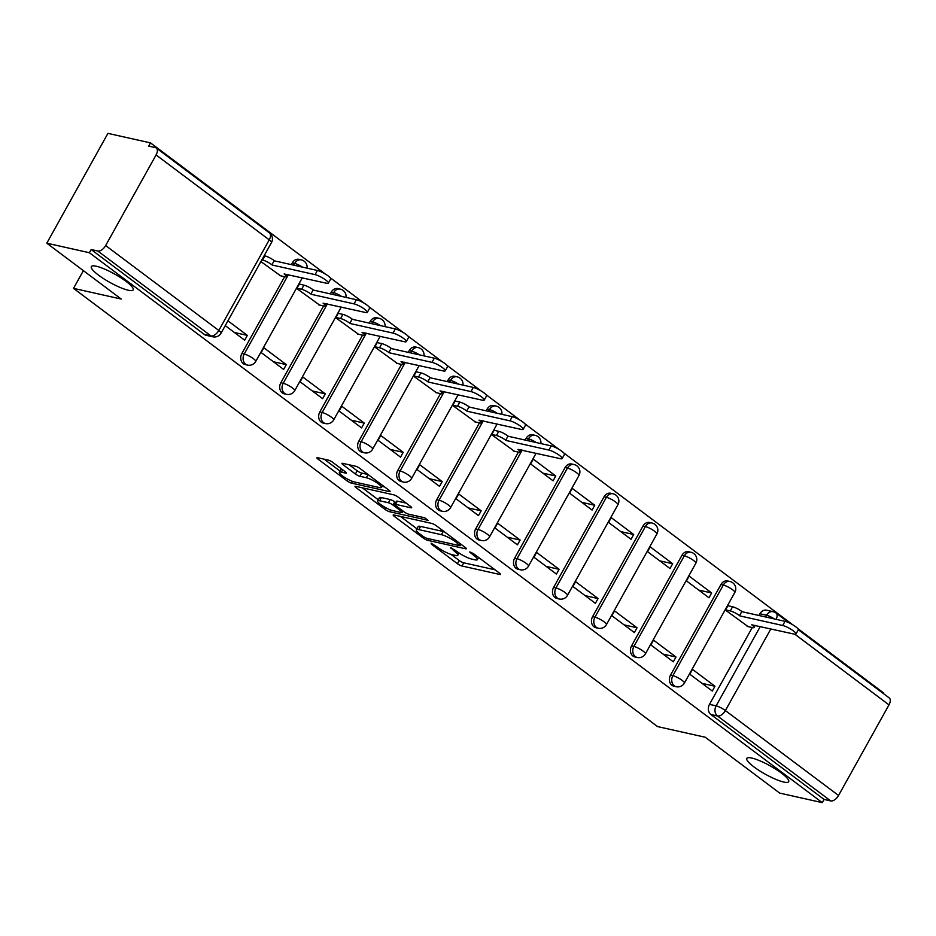 <?xml version="1.0" encoding="UTF-8"?>
<svg xmlns="http://www.w3.org/2000/svg" width="936" height="936" viewBox="0 0 936 936"><rect width="100%" height="100%" fill="white"/><g stroke="black" fill="none" stroke-linecap="round" stroke-linejoin="round"><path stroke-width="1.4" d="M431.122 543.184L431.367 544.144L457.411 563.694A3.674 0.737 -150.9 0 0 461.963 565.999L499.777 574.47A3.674 0.737 -150.9 0 0 500.538 574.411A3.674 0.737 -150.9 0 0 499.426 573.101L473.37 553.55L469.661 551.971L473.803 555.422A11.747 2.363 -150.9 0 1 477.348 559.634A11.747 2.363 -150.9 0 1 474.926 559.81L471.779 559.096A11.747 2.363 -150.9 0 1 457.213 551.713L450.649 547.56L454.264 551.047A11.747 2.363 -150.9 0 1 457.809 555.259A11.747 2.363 -150.9 0 1 455.399 555.434L452.24 554.732A11.747 2.363 -150.9 0 1 437.674 547.338L431.122 543.184M128.255 290.23A23.938 4.809 -150.9 0 0 133.193 289.879A23.938 4.809 -150.9 0 0 120.662 277.641A23.938 4.809 -150.9 0 0 96.279 266.233A23.938 4.809 -150.9 0 0 91.342 266.584A23.938 4.809 -150.9 0 0 103.884 278.834A23.938 4.809 -150.9 0 0 128.255 290.23M783.725 782.04A23.938 4.809 -150.9 0 0 788.662 781.689A23.938 4.809 -150.9 0 0 776.131 769.439A23.938 4.809 -150.9 0 0 751.748 758.043A23.938 4.809 -150.9 0 0 746.811 758.394A23.938 4.809 -150.9 0 0 759.342 770.632A23.938 4.809 -150.9 0 0 783.725 782.04M332.83 462.419A3.674 0.737 -150.9 0 0 328.279 460.114L317.667 457.739A3.674 0.737 -150.9 0 0 316.918 457.786A3.674 0.737 -150.9 0 0 318.018 459.108L346.952 480.811A3.674 0.737 -150.9 0 0 351.503 483.128L389.317 491.587A3.674 0.737 -150.9 0 0 390.078 491.54A3.674 0.737 -150.9 0 0 388.966 490.218L360.032 468.515A3.674 0.737 -150.9 0 0 355.481 466.198L342.67 463.332A3.674 0.737 -150.9 0 0 341.909 463.39A3.674 0.737 -150.9 0 0 343.021 464.701L355.399 473.99A3.674 0.737 -150.9 0 0 359.95 476.307L366.304 477.723A9.828 1.977 -150.9 0 1 376.307 482.403A9.828 1.977 -150.9 0 1 381.443 487.422A9.828 1.977 -150.9 0 1 379.419 487.562L354.533 481.993A9.828 1.977 -150.9 0 1 344.53 477.325A9.828 1.977 -150.9 0 1 339.394 472.294A9.828 1.977 -150.9 0 1 341.418 472.154L345.56 473.078A3.674 0.737 -150.9 0 0 346.32 473.031A3.674 0.737 -150.9 0 0 345.209 471.709L332.83 462.419M822.288 802.632L779.711 793.108L705.264 737.252L657.54 726.57L73.523 288.37L121.235 299.052L46.8 243.196L89.388 252.732L822.288 802.632L824.078 799.438L830.712 800.923L717.549 716.017A7.488 6.061 -77.4 0 1 716.122 705.861L760.278 626.523M393.927 514.952A3.674 0.737 -150.9 0 0 393.167 515.011A3.674 0.737 -150.9 0 0 394.278 516.321L423.212 538.036A3.674 0.737 -150.9 0 0 427.764 540.341L465.566 548.8A3.674 0.737 -150.9 0 0 466.327 548.753A3.674 0.737 -150.9 0 0 465.215 547.431L436.293 525.728A3.674 0.737 -150.9 0 0 431.73 523.411L393.927 514.952M385.082 509.418L356.148 487.714A3.674 0.737 -150.9 0 1 355.036 486.404A3.674 0.737 -150.9 0 1 355.797 486.346L393.611 494.805A3.674 0.737 -150.9 0 1 398.163 497.121L410.541 506.411A3.674 0.737 -150.9 0 1 411.653 507.721A3.674 0.737 -150.9 0 1 410.892 507.78L395.565 504.352A3.674 0.737 -150.9 0 0 394.805 504.399A3.674 0.737 -150.9 0 0 395.916 505.721L404.13 511.875A3.674 0.737 -150.9 0 0 408.681 514.192L424.64 517.76L428.08 520.334L389.633 511.735A3.674 0.737 -150.9 0 1 385.082 509.418L385.971 507.827M46.8 243.196L107.932 133.368L150.52 142.892L325.225 273.979M883.116 693.354L883.42 692.804L797.636 628.442M792.839 624.838L563.835 453.012M559.026 449.409L524.862 423.774M520.065 420.17L485.889 394.536M481.092 390.932L446.928 365.297M442.131 361.694L407.956 336.059M403.159 332.455L368.983 306.821M364.186 303.217L330.022 277.582M89.388 252.732L91.166 249.526L97.8 251.012A7.488 4.118 -53.1 0 0 105.651 245.56L156.078 154.943A7.488 4.118 -53.1 0 0 156.289 148.005A7.488 4.118 -53.1 0 0 155.364 147.584L148.73 146.098L150.52 142.892M824.078 799.438L710.915 714.531A7.488 6.061 -77.4 0 1 709.488 704.375L752.24 627.553M758.956 615.49L759.927 613.759L766.561 615.245A7.488 6.061 -77.4 0 1 773.183 611.688L766.549 610.202A7.488 6.061 102.6 0 0 759.927 613.759M798.326 629.729L889.2 697.917A7.488 4.118 126.9 0 1 888.989 704.855L838.551 795.471A7.488 4.118 126.9 0 1 830.712 800.923M728.945 605.943L728.138 605.346L725.458 610.143L748.157 626.629M714.964 686.252L692.488 669.38L689.809 674.189L712.296 691.049L714.964 686.252L702.035 683.35M676.003 657.013L653.515 640.142L650.848 644.951L673.323 661.81L676.003 657.013L663.062 654.112M711.641 592.968L689.165 576.108L686.486 580.905L708.973 597.776L711.641 592.968L698.712 590.078M637.03 627.775L614.554 610.904L611.875 615.712L634.362 632.572L637.03 627.775L624.101 624.874M672.68 563.729L650.192 546.858L647.525 551.667L670 568.538L672.68 563.729L659.74 560.84M598.069 598.537L575.582 581.665L572.914 586.474L595.39 603.334L598.069 598.537L585.129 595.635M633.707 534.491L611.231 517.62L608.552 522.428L631.039 539.3L633.707 534.491L620.779 531.601M559.096 569.299L536.609 552.427L533.941 557.236L556.417 574.096L559.096 569.299L546.168 566.397M594.746 505.253L572.259 488.381L569.591 493.19L592.067 510.061L594.746 505.253L581.806 502.363M520.124 540.06L497.648 523.189L494.969 527.998L517.456 544.857L520.124 540.06L507.195 537.159M555.773 476.014L533.286 459.143L530.618 463.952L553.094 480.823L555.773 476.014L542.833 473.125M481.162 510.822L458.675 493.951L456.007 498.759L478.483 515.619L481.162 510.822L468.222 507.92M495.132 430.513L494.325 429.905L491.646 434.714L514.344 451.199M442.19 481.584L419.714 464.712L417.035 469.521L439.522 486.381L442.19 481.584L429.261 478.682M456.16 401.275L455.352 400.666L452.685 405.475L475.371 421.96M403.217 452.345L380.741 435.474L378.062 440.283L400.55 457.142L403.217 452.345L390.289 449.444M417.199 372.037L416.38 371.428L413.712 376.237L436.41 392.722M364.256 423.107L341.769 406.236L339.101 411.044L361.577 427.904L364.256 423.107L351.316 420.205M378.226 342.798L377.419 342.19L374.739 346.999L397.437 363.484M325.283 393.869L302.808 376.997L300.128 381.806L322.616 398.666L325.283 393.869L312.355 390.967M339.253 313.56L338.446 312.952L335.778 317.76L358.465 334.246M286.322 364.63L263.835 347.759L261.167 352.568L283.643 369.427L286.322 364.63L273.382 361.729M300.292 284.322L299.485 283.713L296.806 288.522L319.504 305.007M225.248 325.623L244.67 340.189L247.35 335.392L234.409 332.491M260.898 261.577L280.531 275.769M241.862 353.515L244.214 354.042A7.488 6.061 -77.4 0 0 247.584 365.087L245.22 364.56A7.488 6.061 102.6 0 1 241.862 353.515L284.626 276.693M291.33 264.631L292.301 262.899L294.653 263.425A7.488 6.061 -77.4 0 1 301.287 259.869L298.935 259.342A7.488 6.061 102.6 0 0 292.301 262.899M280.835 382.754L283.187 383.28A7.488 6.061 -77.4 0 0 286.545 394.337L284.193 393.799A7.488 6.061 102.6 0 1 280.835 382.754L323.599 305.932M330.303 293.869L331.274 292.137L333.625 292.664A7.488 6.061 -77.4 0 1 340.248 289.107L337.896 288.58A7.488 6.061 102.6 0 0 331.274 292.137M319.796 411.992L322.148 412.519A7.488 6.061 -77.4 0 0 325.517 423.575L323.166 423.037A7.488 6.061 102.6 0 1 319.796 411.992L362.56 335.17M369.275 323.107L370.235 321.376L372.586 321.902A7.488 6.061 -77.4 0 1 379.22 318.345L376.869 317.819A7.488 6.061 102.6 0 0 370.235 321.376M358.769 441.23L361.12 441.757A7.488 6.061 -77.4 0 0 364.478 452.813L362.127 452.287A7.488 6.061 102.6 0 1 358.769 441.23L401.532 364.408M408.236 352.345L409.207 350.614L411.559 351.14A7.488 6.061 -77.4 0 1 418.193 347.584L415.841 347.057A7.488 6.061 102.6 0 0 409.207 350.614M397.741 470.469L400.093 470.995A7.488 6.061 -77.4 0 0 403.451 482.052L401.099 481.525A7.488 6.061 102.6 0 1 397.741 470.469L440.493 393.646M447.209 381.584L448.168 379.852L450.532 380.379A7.488 6.061 -77.4 0 1 457.154 376.822L454.802 376.295A7.488 6.061 102.6 0 0 448.168 379.852M436.702 499.707L439.054 500.233A7.488 6.061 -77.4 0 0 442.424 511.29L440.06 510.763A7.488 6.061 102.6 0 1 436.702 499.707L479.466 422.885M486.182 410.822L487.141 409.09L489.493 409.617A7.488 6.061 -77.4 0 1 496.127 406.06L493.775 405.534A7.488 6.061 102.6 0 0 487.141 409.09M475.675 528.945L478.027 529.472A7.488 6.061 -77.4 0 0 481.385 540.528L479.033 540.002A7.488 6.061 102.6 0 1 475.675 528.945L518.439 452.123M525.143 440.06L526.114 438.329L528.466 438.855A7.488 6.061 -77.4 0 1 535.1 435.298L532.736 434.772A7.488 6.061 102.6 0 0 526.114 438.329M514.636 558.184L517 558.71A7.488 6.061 -77.4 0 0 520.357 569.767L518.006 569.24A7.488 6.061 102.6 0 1 514.636 558.184L565.075 467.567L567.438 468.094A7.488 6.061 -77.4 0 1 574.06 464.537L571.709 464.01A7.488 6.061 102.6 0 0 565.075 467.567M553.609 587.422L555.961 587.948A7.488 6.061 -77.4 0 0 559.33 599.005L556.967 598.478A7.488 6.061 102.6 0 1 553.609 587.422L604.048 496.805L606.399 497.332A7.488 6.061 -77.4 0 1 613.033 493.775L610.682 493.249A7.488 6.061 102.6 0 0 604.048 496.805M592.582 616.66L594.933 617.187A7.488 6.061 -77.4 0 0 598.291 628.243L595.939 627.717A7.488 6.061 102.6 0 1 592.582 616.66L643.02 526.044L645.372 526.57A7.488 6.061 -77.4 0 1 652.006 523.013L649.642 522.487A7.488 6.061 102.6 0 0 643.02 526.044M631.543 645.898L633.906 646.425A7.488 6.061 -77.4 0 0 637.264 657.481L634.912 656.955A7.488 6.061 102.6 0 1 631.543 645.898L681.981 555.282L684.333 555.808A7.488 6.061 -77.4 0 1 690.967 552.252L688.615 551.725A7.488 6.061 102.6 0 0 681.981 555.282M670.515 675.137L672.867 675.663A7.488 6.061 -77.4 0 0 676.225 686.72L673.873 686.193A7.488 6.061 102.6 0 1 670.515 675.137L720.954 584.52L723.306 585.047A7.488 6.061 -77.4 0 1 729.94 581.49L727.588 580.963A7.488 6.061 102.6 0 0 720.954 584.52M73.523 288.37L83.386 270.644M91.166 249.526L204.329 334.433A7.488 6.061 102.6 0 0 206.259 335.322L212.893 336.808A7.488 6.061 -77.4 0 1 210.963 335.919L97.8 251.012M247.35 335.392L227.928 320.814M451.105 554.428L459.202 560.488A3.674 0.737 -150.9 0 0 463.753 562.805L495.039 569.802M400.444 516.415L416.918 528.77M423.458 536.667L426.64 538.282L459.833 545.711L456.031 542.084A11.747 2.363 -150.9 0 0 441.464 534.69L418.778 529.612A11.747 2.363 -150.9 0 0 416.356 529.788A11.747 2.363 -150.9 0 0 419.901 534L423.458 536.667M444.378 531.8A11.747 2.363 -150.9 0 0 443.243 531.496L441.464 534.69M416.356 529.788L418.135 526.582A11.747 2.363 -150.9 0 1 420.556 526.418L443.243 531.496M378.273 499.765L362.326 487.808M406.154 503.112L397.344 501.146A3.674 0.737 -150.9 0 0 396.583 501.193L394.805 504.399M403.17 511.161L402.293 512.542A3.674 0.737 -150.9 0 0 401.181 511.22L392.968 505.054A3.674 0.737 -150.9 0 0 388.417 502.749L379.653 500.783A9.828 1.977 -150.9 0 0 377.629 500.924A9.828 1.977 -150.9 0 0 382.765 505.955A9.828 1.977 -150.9 0 0 392.769 510.623L401.532 512.589A3.674 0.737 -150.9 0 0 402.293 512.542M395.788 502.632L394.758 501.86A3.674 0.737 -150.9 0 0 390.195 499.543L381.432 497.578A9.828 1.977 -150.9 0 0 379.408 497.73L377.629 500.924M341.441 468.877A9.828 1.977 -150.9 0 0 341.172 469.1L339.394 472.294M349.186 464.794L357.178 470.796A3.674 0.737 -150.9 0 0 361.741 473.101L368.024 474.505M382.04 486.357L384.579 486.931M324.195 459.202L340.06 471.1M727.927 605.721L732.572 606.762A7.488 1.509 29.1 0 1 741.85 611.465L739.534 615.631A7.488 1.509 -150.9 0 0 730.255 610.927L725.611 609.886M747.127 626.406L752.485 627.6A7.488 1.509 -150.9 0 0 754.03 627.494A7.488 1.509 -150.9 0 0 751.772 624.815L794.196 634.117A8.599 1.732 -150.9 0 0 795.974 633.988A8.599 1.732 -150.9 0 0 791.47 629.589A8.599 1.732 -150.9 0 0 782.707 625.494L739.908 615.911M742.225 611.746L785.023 621.328A8.599 1.732 29.1 0 1 793.787 625.423A8.599 1.732 29.1 0 1 798.291 629.823L795.974 633.988M494.114 430.291L498.759 431.332A7.488 1.509 29.1 0 1 508.037 436.036L505.721 440.201A7.488 1.509 -150.9 0 0 496.443 435.497L491.798 434.456M513.326 450.976L518.673 452.17A7.488 1.509 -150.9 0 0 520.217 452.065A7.488 1.509 -150.9 0 0 517.959 449.385L560.383 458.687A8.599 1.732 -150.9 0 0 562.162 458.558A8.599 1.732 -150.9 0 0 557.657 454.159A8.599 1.732 -150.9 0 0 548.894 450.064L506.095 440.482M508.412 436.316L551.21 445.899A8.599 1.732 29.1 0 1 559.974 449.994A8.599 1.732 29.1 0 1 564.478 454.393L562.162 458.558M455.142 401.053L459.798 402.094A7.488 1.509 29.1 0 1 469.065 406.797L466.748 410.962A7.488 1.509 -150.9 0 0 457.482 406.259L452.825 405.218M474.353 421.738L479.712 422.932A7.488 1.509 -150.9 0 0 481.256 422.826A7.488 1.509 -150.9 0 0 478.998 420.147L521.422 429.448A8.599 1.732 -150.9 0 0 523.189 429.32A8.599 1.732 -150.9 0 0 518.684 424.921A8.599 1.732 -150.9 0 0 509.933 420.826L467.122 411.243M469.439 407.078L512.249 416.66A8.599 1.732 29.1 0 1 521.001 420.755A8.599 1.732 29.1 0 1 525.505 425.155L523.189 429.32M416.169 371.814L420.826 372.856A7.488 1.509 29.1 0 1 430.104 377.559L427.787 381.724A7.488 1.509 -150.9 0 0 418.509 377.021L413.852 375.98M435.38 392.5L440.739 393.693A7.488 1.509 -150.9 0 0 442.283 393.588A7.488 1.509 -150.9 0 0 440.025 390.909L482.45 400.21A8.599 1.732 -150.9 0 0 484.228 400.081A8.599 1.732 -150.9 0 0 479.723 395.682A8.599 1.732 -150.9 0 0 470.96 391.587L428.161 382.005M430.478 377.84L473.277 387.422A8.599 1.732 29.1 0 1 482.04 391.517A8.599 1.732 29.1 0 1 486.544 395.916L484.228 400.081M377.208 342.576L381.853 343.617A7.488 1.509 29.1 0 1 391.131 348.321L388.814 352.486A7.488 1.509 -150.9 0 0 379.536 347.782L374.891 346.741M396.419 363.262L401.778 364.455A7.488 1.509 -150.9 0 0 403.311 364.35A7.488 1.509 -150.9 0 0 401.053 361.67L443.477 370.972A8.599 1.732 -150.9 0 0 445.255 370.843A8.599 1.732 -150.9 0 0 440.751 366.444A8.599 1.732 -150.9 0 0 431.987 362.349L389.189 352.767M391.505 348.601L434.304 358.184A8.599 1.732 29.1 0 1 443.067 362.279A8.599 1.732 29.1 0 1 447.572 366.678L445.255 370.843M338.235 313.338L342.892 314.379A7.488 1.509 29.1 0 1 352.17 319.082L349.853 323.248A7.488 1.509 -150.9 0 0 340.575 318.532L335.919 317.491M357.447 334.023L362.805 335.217A7.488 1.509 -150.9 0 0 364.35 335.111A7.488 1.509 -150.9 0 0 362.092 332.432L404.516 341.734A8.599 1.732 -150.9 0 0 406.282 341.605A8.599 1.732 -150.9 0 0 401.778 337.206A8.599 1.732 -150.9 0 0 393.026 333.111L350.228 323.528M352.544 319.363L395.343 328.945A8.599 1.732 29.1 0 1 404.095 333.04A8.599 1.732 29.1 0 1 408.599 337.44L406.282 341.605M299.274 284.099L303.919 285.141A7.488 1.509 29.1 0 1 313.197 289.844L310.881 294.009A7.488 1.509 -150.9 0 0 301.603 289.294L296.958 288.253M318.474 304.785L323.833 305.978A7.488 1.509 -150.9 0 0 325.377 305.873A7.488 1.509 -150.9 0 0 323.119 303.194L365.543 312.495A8.599 1.732 -150.9 0 0 367.321 312.367A8.599 1.732 -150.9 0 0 362.817 307.967A8.599 1.732 -150.9 0 0 354.054 303.872L311.255 294.29M313.572 290.125L356.37 299.707A8.599 1.732 29.1 0 1 365.134 303.802A8.599 1.732 29.1 0 1 369.638 308.201L367.321 312.367M264.163 255.715L264.958 255.902A7.488 1.509 29.1 0 1 274.225 260.606L271.908 264.771A7.488 1.509 -150.9 0 0 262.63 260.056L261.846 259.88M279.513 275.547L284.872 276.74A7.488 1.509 -150.9 0 0 286.404 276.635A7.488 1.509 -150.9 0 0 284.146 273.955L326.57 283.245A8.599 1.732 -150.9 0 0 328.349 283.128A8.599 1.732 -150.9 0 0 323.844 278.729A8.599 1.732 -150.9 0 0 315.081 274.634L272.282 265.052M274.599 260.887L317.398 270.469A8.599 1.732 29.1 0 1 326.161 274.564A8.599 1.732 29.1 0 1 330.665 278.963L328.349 283.128M431.777 543.406L431.367 544.144M470.843 552.146L470.434 552.895M451.316 547.771L450.895 548.519M105.651 245.56L218.802 330.466L269.24 239.85L156.078 154.943M709.488 704.375L716.122 705.861A7.488 1.509 -150.9 0 1 725.388 710.564L838.551 795.471M765.589 616.976L766.561 615.245A7.488 1.509 -150.9 0 1 774.4 618.953M770.855 628.887L725.388 710.564A7.488 4.118 126.9 0 1 717.549 716.017L710.915 714.531M888.989 704.855L794.863 634.234M247.584 365.087A7.488 7.488 0 0 0 255.75 361.425A7.488 1.509 29.1 0 0 253.492 358.745A7.488 1.509 29.1 0 0 244.214 354.042L288.382 274.704M293.693 265.157L294.653 263.425A7.488 1.509 29.1 0 1 302.492 267.134M286.545 394.337A7.488 7.488 0 0 0 294.723 390.663A7.488 1.509 29.1 0 0 292.465 387.984A7.488 1.509 29.1 0 0 283.187 383.28L327.343 303.943M332.654 294.395L333.625 292.664A7.488 1.509 29.1 0 1 341.464 296.373M325.517 423.575A7.488 7.488 0 0 0 333.684 419.901A7.488 1.509 29.1 0 0 331.426 417.222A7.488 1.509 29.1 0 0 322.148 412.519L366.315 333.181M371.627 323.634L372.586 321.902A7.488 1.509 29.1 0 1 380.437 325.611M364.478 452.813A7.488 7.488 0 0 0 372.657 449.14A7.488 1.509 29.1 0 0 370.399 446.46A7.488 1.509 29.1 0 0 361.12 441.757L405.288 362.419M410.6 352.872L411.559 351.14A7.488 1.509 29.1 0 1 419.398 354.849M403.451 482.052A7.488 7.488 0 0 0 411.629 478.39A7.488 1.509 29.1 0 0 409.371 475.699A7.488 1.509 29.1 0 0 400.093 470.995L444.249 391.657M449.561 382.11L450.532 380.379A7.488 1.509 29.1 0 1 458.371 384.088M442.424 511.29A7.488 7.488 0 0 0 450.59 507.628A7.488 1.509 29.1 0 0 448.332 504.937A7.488 1.509 29.1 0 0 439.054 500.233L483.222 420.896M488.534 411.349L489.493 409.617A7.488 1.509 29.1 0 1 497.344 413.326M481.385 540.528A7.488 7.488 0 0 0 489.563 536.866A7.488 1.509 29.1 0 0 487.305 534.175A7.488 1.509 29.1 0 0 478.027 529.472L522.183 450.134M527.495 440.587L528.466 438.855A7.488 1.509 29.1 0 1 536.305 442.564M520.357 569.767A7.488 7.488 0 0 0 528.524 566.105A7.488 1.509 29.1 0 0 526.266 563.413A7.488 1.509 29.1 0 0 517 558.71L567.438 468.094A7.488 1.509 29.1 0 1 576.705 472.797A7.488 1.509 -150.9 0 1 578.963 475.476A7.488 7.488 0 0 0 574.06 464.537M559.33 599.005A7.488 7.488 0 0 0 567.497 595.343A7.488 1.509 29.1 0 0 565.239 592.652A7.488 1.509 29.1 0 0 555.961 587.948L606.399 497.332A7.488 1.509 29.1 0 1 615.677 502.035A7.488 1.509 -150.9 0 1 617.935 504.715A7.488 7.488 0 0 0 613.033 493.775M598.291 628.243A7.488 7.488 0 0 0 606.47 624.581A7.488 1.509 29.1 0 0 604.211 621.89A7.488 1.509 29.1 0 0 594.933 617.187L645.372 526.57A7.488 1.509 29.1 0 1 654.65 531.274A7.488 1.509 -150.9 0 1 656.908 533.953A7.488 7.488 0 0 0 652.006 523.013M637.264 657.481A7.488 7.488 0 0 0 645.43 653.819A7.488 1.509 29.1 0 0 643.172 651.14A7.488 1.509 29.1 0 0 633.906 646.425L684.333 555.808A7.488 1.509 29.1 0 1 693.611 560.512A7.488 1.509 -150.9 0 1 695.869 563.191A7.488 7.488 0 0 0 690.967 552.252M676.225 686.72A7.488 7.488 0 0 0 684.403 683.058A7.488 1.509 29.1 0 0 682.145 680.378A7.488 1.509 29.1 0 0 672.867 675.663L723.306 585.047A7.488 1.509 29.1 0 1 732.584 589.75A7.488 1.509 -150.9 0 1 734.842 592.429A7.488 7.488 0 0 0 729.94 581.49M204.329 334.433L210.963 335.919A7.488 4.118 126.9 0 0 218.802 330.466A7.488 1.509 29.1 0 1 221.06 333.146L271.498 242.529A7.488 7.488 0 0 0 269.451 232.912L156.289 148.005M269.451 232.912A7.488 4.118 -53.1 0 1 269.24 239.85A7.488 1.509 29.1 0 1 271.498 242.529M776.143 619.34A7.488 4.118 -53.1 0 0 776.038 613.01A7.488 7.488 0 0 0 773.183 611.688M454.873 549.958L454.264 551.047M474.412 554.334L473.803 555.422M500.175 573.745L499.777 574.47M463.753 562.805L461.963 565.999M459.202 560.488L457.411 563.694M465.976 548.075L465.566 548.8M428.653 538.738L427.764 540.341M423.821 536.925L423.212 538.036M394.922 515.174L394.278 516.321M460.184 543.664L459.588 544.752M456.639 540.996L456.031 542.084M420.556 526.418L418.778 529.612M356.791 486.568L356.148 487.714M411.302 507.055L410.892 507.78M397.344 501.146L395.565 504.352M390.616 509.968L389.633 511.735M381.432 497.578L379.653 500.783M401.79 510.132L401.181 511.22M394.758 501.86L392.968 505.054M390.195 499.543L388.417 502.749M345.969 472.352L345.56 473.078M342.705 469.837L341.418 472.154M368.082 474.552L366.304 477.723M361.741 473.101L359.95 476.307M357.178 470.796L355.399 473.99M343.652 463.554L343.021 464.701M389.715 490.862L389.317 491.587M352.486 481.373L351.503 483.128M347.829 479.244L346.952 480.811M318.661 457.961L318.018 459.108M741.85 611.465L739.534 615.631M732.572 606.762L730.255 610.927M785.023 621.328L782.707 625.494M508.037 436.036L505.721 440.201M498.759 431.332L496.443 435.497M551.21 445.899L548.894 450.064M469.065 406.797L466.748 410.962M459.798 402.094L457.482 406.259M512.249 416.66L509.933 420.826M430.104 377.559L427.787 381.724M420.826 372.856L418.509 377.021M473.277 387.422L470.96 391.587M391.131 348.321L388.814 352.486M381.853 343.617L379.536 347.782M434.304 358.184L431.987 362.349M352.17 319.082L349.853 323.248M342.892 314.379L340.575 318.532M395.343 328.945L393.026 333.111M313.197 289.844L310.881 294.009M303.919 285.141L301.603 289.294M356.37 299.707L354.054 303.872M274.225 260.606L271.908 264.771M264.958 255.902L262.63 260.056M317.398 270.469L315.081 274.634M734.842 592.429L684.403 683.058M695.869 563.191L645.43 653.819M656.908 533.953L606.47 624.581M617.935 504.715L567.497 595.343M578.963 475.476L528.524 566.105M540.879 443.582A7.488 7.488 0 0 0 535.1 435.298M536.106 453.246L489.563 536.866M501.907 414.344A7.488 7.488 0 0 0 496.127 406.06M497.133 424.008L450.59 507.628M462.946 385.105A7.488 7.488 0 0 0 457.154 376.822M458.16 394.77L411.629 478.39M423.973 355.867A7.488 7.488 0 0 0 418.193 347.584M419.199 365.531L372.657 449.14M385 326.629A7.488 7.488 0 0 0 379.22 318.345M380.227 336.293L333.684 419.901M346.039 297.391A7.488 7.488 0 0 0 340.248 289.107M341.254 307.055L294.723 390.663M307.066 268.152A7.488 7.488 0 0 0 301.287 259.869M302.293 277.816L255.75 361.425M212.893 336.808A7.488 7.488 0 0 0 221.06 333.146M789.223 622.896L776.038 613.01M459.061 553.012L457.809 555.259M478.565 557.446L477.348 559.634M461.097 544.342L460.36 545.676M382.567 485.421L381.443 487.422M755.2 625.388L754.03 627.494M521.399 449.959L520.217 452.065M482.426 420.72L481.256 422.826M443.453 391.482L442.283 393.588M404.492 362.244L403.311 364.35M365.52 333.005L364.35 335.111M326.547 303.755L325.377 305.873M287.586 274.517L286.404 276.635"/></g></svg>
